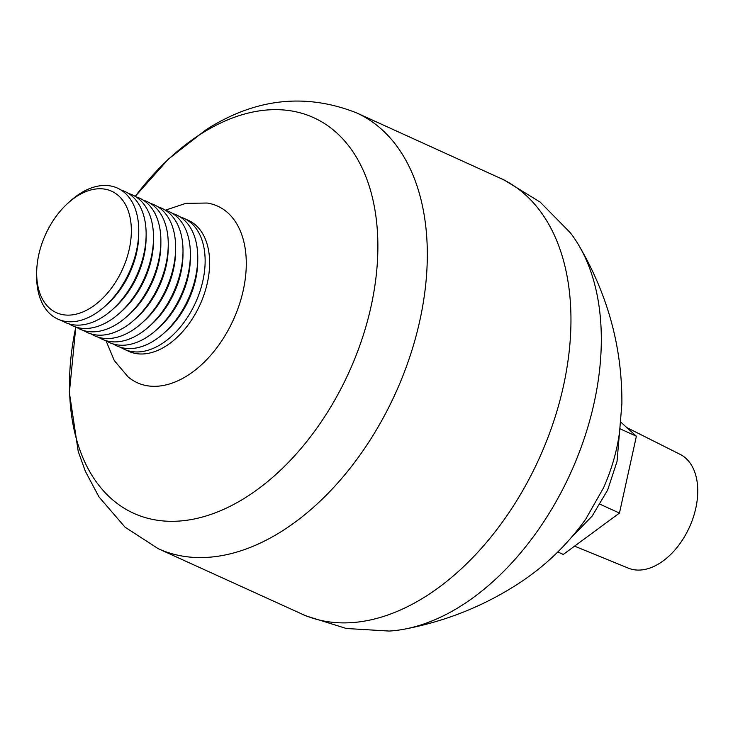 <?xml version="1.0" encoding="UTF-8"?>
<svg xmlns="http://www.w3.org/2000/svg" width="733" height="733" viewBox="0 0 733 733"><rect width="100%" height="100%" fill="white"/><g stroke="black" fill="none" stroke-linecap="round" stroke-linejoin="round"><path stroke-width="1.1" d="M626.871 427.614L680.151 454.378A62.516 39.573 114.5 0 1 696.35 505.513A62.516 39.573 114.5 0 1 659.727 563.237A62.516 39.573 114.5 0 1 628.401 568.167L574.562 546.149M620.759 422.098L636.391 436.236L619.458 513.073L563.301 554.441L557.84 551.958M498.541 177.45L503.608 179.658L540.221 202.134L570.292 232.727A230.684 146.032 114.5 0 1 579.18 245.967A230.684 146.032 114.5 0 1 460.984 605.953A230.684 146.032 114.5 0 1 404.964 629.051A230.684 146.032 114.5 0 1 389.15 631.058L346.324 628.493L305.331 615.683L300.328 613.31M500.181 178.192A239.407 151.548 114.5 0 1 566.078 372.84A239.407 151.548 114.5 0 1 425.342 596.644A239.407 151.548 114.5 0 1 301.969 614.062L158.328 548.742A239.407 151.548 114.5 0 0 281.701 531.324A239.407 151.548 114.5 0 0 422.437 307.521A239.407 151.548 114.5 0 0 356.54 112.873L500.181 178.192M356.54 112.873C305.395 92.715 255.231 98.341 206.028 129.75L168.361 159.143L135.22 196.398A217.298 137.557 114.5 0 1 201.676 133.47A217.298 137.557 114.5 0 1 376.295 219.323A217.298 137.557 114.5 0 1 245.729 497.469A217.298 137.557 114.5 0 1 75.811 327.037L69.369 392.631L78.22 451.409L85.358 471.282L98.955 496.882L125.022 527.164L158.328 548.742M165.337 210.188L185.797 203.362L207.118 203.032A97.013 61.407 114.5 0 1 245.5 276.937A97.013 61.407 114.5 0 1 187.291 375.69A97.013 61.407 114.5 0 1 128.064 376.872L114.302 360.581L105.992 340.671M180.061 216.886A71.953 45.547 114.5 0 1 183.864 218.306L188.354 220.349A71.953 45.547 114.5 0 1 208.163 278.852A71.953 45.547 114.5 0 1 165.86 346.113A71.953 45.547 114.5 0 1 128.779 351.345L124.289 349.302A71.953 45.547 114.5 0 1 120.725 347.369M183.864 218.306A71.953 45.547 114.5 0 1 203.673 276.808A71.953 45.547 114.5 0 1 161.37 344.07A71.953 45.547 114.5 0 1 124.289 349.302M172.686 213.532A71.953 45.547 114.5 0 1 197.754 258.163L197.736 261.461A66.721 42.239 114.5 0 1 165.933 331.389L163.468 333.57A71.953 45.547 114.5 0 1 153.994 340.717A71.953 45.547 114.5 0 1 113.349 344.015M197.754 258.163A71.953 45.547 114.5 0 1 163.468 333.57M165.31 210.179A71.953 45.547 114.5 0 1 190.378 254.809L190.36 258.108A66.721 42.239 114.5 0 1 158.557 328.036L156.092 330.216A71.953 45.547 114.5 0 1 146.618 337.363A71.953 45.547 114.5 0 1 105.973 340.662M190.378 254.809A71.953 45.547 114.5 0 1 156.092 330.216M157.934 206.825A71.953 45.547 114.5 0 1 183.003 251.456L182.984 254.754A66.721 42.239 114.5 0 1 151.181 324.682L148.717 326.863A71.953 45.547 114.5 0 1 139.252 334.01A71.953 45.547 114.5 0 1 98.598 337.308M183.003 251.456A71.953 45.547 114.5 0 1 148.717 326.863M150.558 203.472A71.953 45.547 114.5 0 1 175.627 248.102L175.608 251.401A66.721 42.239 114.5 0 1 143.805 321.32L141.341 323.51A71.953 45.547 114.5 0 1 131.876 330.656A71.953 45.547 114.5 0 1 91.222 333.955M175.627 248.102A71.953 45.547 114.5 0 1 141.341 323.51M143.182 200.118A71.953 45.547 114.5 0 1 168.251 244.749L168.233 248.047A66.721 42.239 114.5 0 1 136.43 317.966L133.965 320.156A71.953 45.547 114.5 0 1 124.5 327.303A71.953 45.547 114.5 0 1 83.846 330.601M168.251 244.749A71.953 45.547 114.5 0 1 133.965 320.156M135.807 196.765A71.953 45.547 114.5 0 1 160.875 241.395L160.857 244.694A66.721 42.239 114.5 0 1 129.054 314.613L126.589 316.803A71.953 45.547 114.5 0 1 117.124 323.949A71.953 45.547 114.5 0 1 76.47 327.248M160.875 241.395A71.953 45.547 114.5 0 1 126.589 316.803M128.431 193.411A71.953 45.547 114.5 0 1 153.499 238.042L153.481 241.34A66.721 42.239 114.5 0 1 121.678 311.259L119.213 313.449A71.953 45.547 114.5 0 1 109.748 320.596A71.953 45.547 114.5 0 1 69.094 323.894M153.499 238.042A71.953 45.547 114.5 0 1 119.213 313.449M121.055 190.058A71.953 45.547 114.5 0 1 146.133 234.688L146.105 237.987A66.721 42.239 114.5 0 1 114.302 307.906L111.837 310.096A71.953 45.547 114.5 0 1 102.373 317.242A71.953 45.547 114.5 0 1 61.719 320.541M146.133 234.688A71.953 45.547 114.5 0 1 111.837 310.096M68.471 202.684L70.945 200.494A71.953 45.547 114.5 0 1 80.41 193.347A71.953 45.547 114.5 0 1 138.757 231.335L138.729 234.633A66.721 42.239 114.5 0 1 106.926 304.552L104.462 306.742A71.953 45.547 114.5 0 1 94.997 313.889A71.953 45.547 114.5 0 1 36.65 275.901L36.677 272.603A66.721 42.239 114.5 0 1 68.471 202.684A66.721 42.239 114.5 0 1 77.249 196.059A66.721 42.239 114.5 0 1 130.868 222.42A66.721 42.239 114.5 0 1 90.773 307.823A66.721 42.239 114.5 0 1 36.677 272.603M138.757 231.335A71.953 45.547 114.5 0 1 104.462 306.742M600.144 504.295L619.458 513.073M619.999 428.778L636.391 436.236M619.477 432.635L617.039 461.414L607.639 490.065L592.227 515.977L572.143 536.721M404.964 629.051C444.042 621.566 480.207 607.474 513.457 586.776C541.925 569.202 566.013 546.671 585.731 519.156L603.561 487.784C611.634 469.587 616.957 451.042 619.55 432.14L621.886 403.727C622.244 347.873 608.014 295.289 579.18 245.967"/></g></svg>
